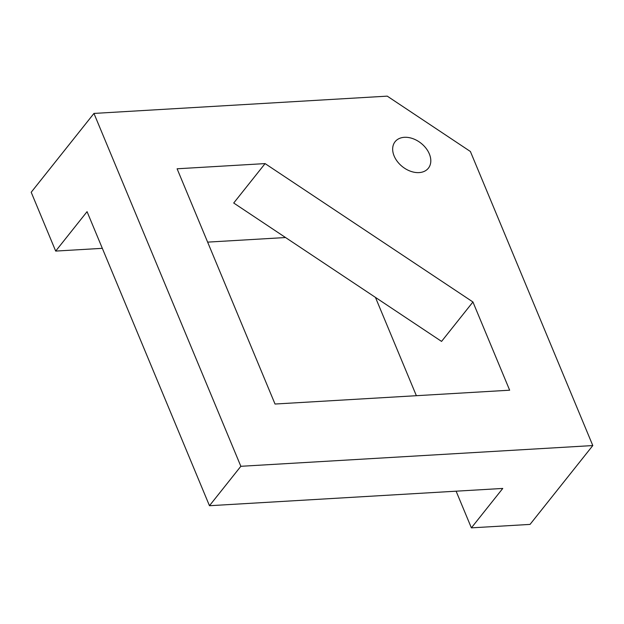 <?xml version="1.0" encoding="UTF-8"?>
<svg xmlns="http://www.w3.org/2000/svg" width="624" height="624" viewBox="0 0 624 624"><rect width="100%" height="100%" fill="white"/><g stroke="black" fill="none" stroke-linecap="round" stroke-linejoin="round"><path stroke-width="0.94" d="M93.959 113.428L240.848 466.3L209.469 505.721L87.064 211.661L55.684 251.082L31.2 192.262L93.959 113.428L387.254 96.143L470.395 151.499L592.8 445.559L530.041 524.402L471.377 527.857L456.113 491.189M375.445 297.383L416.372 395.702M55.684 251.082L102.328 248.329M207.628 242.128L285.55 237.533M419.078 172.598A21.263 14.96 38.5 0 0 428.376 168.199A21.263 14.96 38.5 0 0 421.052 143.247A21.263 14.96 38.5 0 0 395.093 141.71A21.263 14.96 38.5 0 0 397.496 161.694A21.263 14.96 38.5 0 0 419.078 172.598M240.848 466.3L592.8 445.559M472.937 301.985L509.66 390.203L275.028 404.032L177.099 168.784L265.091 163.597L472.937 301.985L441.558 341.406L233.711 203.018L265.091 163.597M209.469 505.721L502.765 488.436L471.377 527.857"/></g></svg>
